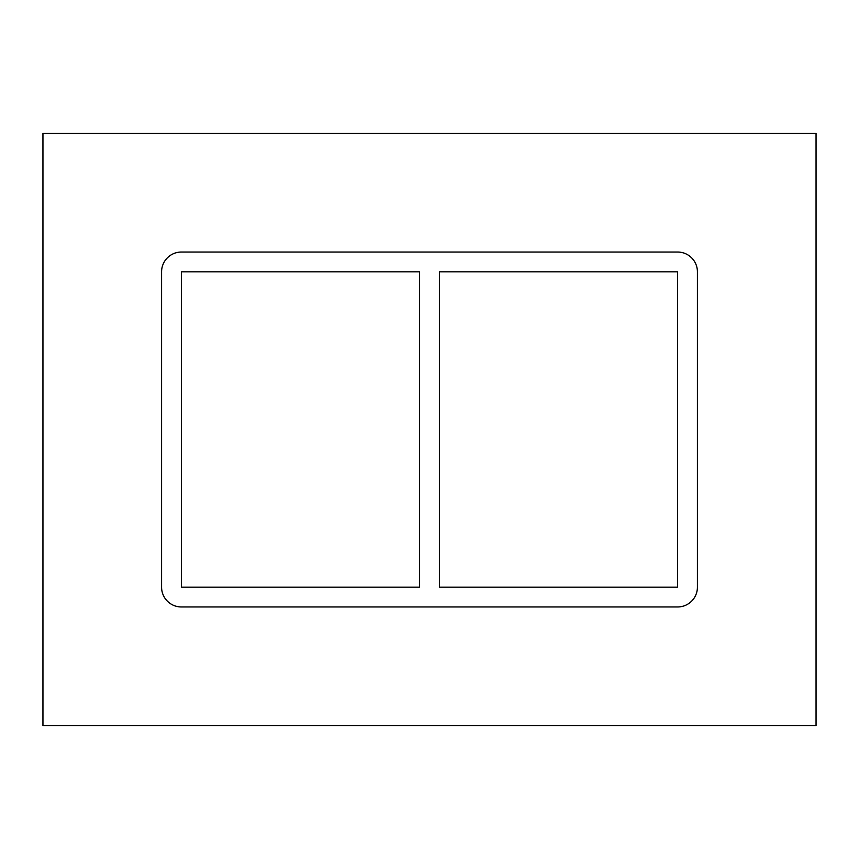 <?xml version="1.0" encoding="UTF-8"?>
<svg xmlns="http://www.w3.org/2000/svg" width="859" height="859" viewBox="0 0 859 859"><rect width="100%" height="100%" fill="white"/><g stroke="black" fill="none" stroke-linecap="round" stroke-linejoin="round"><path stroke-width="1.29" d="M419.611 271.82L419.611 587.18L181.356 587.18L181.356 271.82L419.611 271.82M439.389 587.18L439.389 271.82L677.644 271.82L677.644 587.18L439.389 587.18M42.95 725.587L816.05 725.587L816.05 133.413L42.95 133.413L42.95 725.587M697.411 587.18A19.768 19.768 0 0 1 677.644 606.959L181.356 606.959A19.768 19.768 0 0 1 161.589 587.18L161.589 271.82A19.768 19.768 0 0 1 181.356 252.041L677.644 252.041A19.768 19.768 0 0 1 697.411 271.82L697.411 587.18"/></g></svg>
